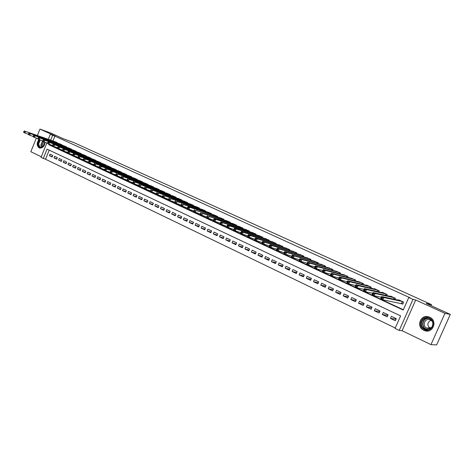 <?xml version="1.0" encoding="UTF-8"?>
<svg xmlns="http://www.w3.org/2000/svg" width="474" height="474" viewBox="0 0 474 474"><rect width="100%" height="100%" fill="white"/><g stroke="black" fill="none" stroke-linecap="round" stroke-linejoin="round"><path stroke-width="0.71" d="M38.88 139.546C36.551 143.041 36.652 145.826 39.188 147.9L39.354 147.971C42.494 148.398 44.408 146.513 45.089 142.319M423.851 330.307L424.556 330.597C432.892 333.974 438.017 320.649 429.693 317.213L429.189 316.999C420.841 313.48 415.526 326.752 423.851 330.307M49.207 150.145L45.528 159.246L41.001 157.433L46.861 142.929M36.32 138.13L30.846 151.727L41.274 156.758M48.324 139.303L50.351 134.278L55.262 136.062L39.958 129.094L50.943 133.105L63.67 138.888L73.772 142.555L431.518 304.616L426.167 303.425L450.3 314.381L436.631 344.906L430.961 344.628L444.962 313.326L415.698 300.018L412.99 299.402L399.226 330.425L395.073 328.423L400.625 315.903L47.056 149.126L43.258 158.523M415.698 300.018L402.076 330.704L430.961 344.628M402.076 330.704L399.226 330.425M45.528 159.246L395.257 328.008M39.958 129.094L37.399 135.446M450.3 314.381L444.962 313.326M57.745 143.13L55.061 141.685M62.367 145.263L59.659 143.806M67.03 147.414L64.298 145.945M71.734 149.588L68.979 148.101M76.48 151.781L73.701 150.276M81.273 153.991L78.471 152.474M86.114 156.224L86.227 155.946L83.282 154.69M90.996 158.482L91.115 158.198L88.14 156.93M95.926 160.757L96.044 160.467L93.046 159.187M100.903 163.056L101.021 162.76L97.994 161.468M105.927 165.373L106.052 165.076L102.988 163.773M110.999 167.719L111.123 167.411L108.036 166.096M116.118 170.083L116.248 169.769L113.126 168.448M121.291 172.471L121.421 172.151L118.269 170.818M126.511 174.882L126.641 174.556L123.465 173.211M131.778 177.317L131.914 176.986L128.703 175.623M137.105 179.776L137.241 179.439L134 178.064M142.478 182.259L142.621 181.915L139.344 180.529M147.906 184.765L148.054 184.416L144.742 183.017M153.386 187.301L153.535 186.94L150.193 185.53M158.926 189.861L159.08 189.493L155.703 188.071M164.519 192.444L164.674 192.071L161.261 190.631M170.166 195.057L170.326 194.672L166.884 193.226M175.872 197.694L176.038 197.303L172.554 195.839M181.637 200.36L181.809 199.963L178.289 198.482M187.461 203.056L187.633 202.641L184.078 201.154M193.345 205.775L193.522 205.355L189.932 203.85M199.293 208.524L199.471 208.092L195.845 206.575M205.301 211.303L205.485 210.865L201.817 209.33M211.368 214.112L211.558 213.661L207.849 212.115M217.501 216.95L217.696 216.488L213.946 214.923M223.698 219.818L223.9 219.344L220.114 217.767M229.967 222.715L230.168 222.229L226.341 220.641M236.295 225.648L236.508 225.15L232.633 223.544M242.694 228.61L242.913 228.101L238.997 226.477M249.164 231.608L249.389 231.081L245.425 229.446M255.699 234.636L255.93 234.091L251.931 232.444M262.312 237.699L262.549 237.142L258.502 235.471M268.989 240.798L269.238 240.217L265.144 238.541M275.75 243.926L276.004 243.334L271.857 241.639M282.575 247.096L282.842 246.486L278.653 244.768M289.484 250.296L289.756 249.668L285.52 247.938M296.469 253.537L296.748 252.885L292.458 251.143M303.532 256.819L303.822 256.144L299.485 254.384M310.671 260.131L310.974 259.438L306.583 257.66M317.894 263.491L318.208 262.768L313.764 260.978M325.205 266.886L325.525 266.139L321.028 264.332M332.594 270.322L332.932 269.546L328.375 267.727M340.071 273.794L340.415 272.994L335.811 271.158M347.632 277.32L347.993 276.484L343.33 274.63M355.281 280.881L355.66 280.016L350.938 278.143M363.025 284.489L363.416 283.588L358.634 281.704M370.852 288.139L371.266 287.203L366.544 285.028L366.426 285.301M378.779 291.836L379.212 290.858L374.43 288.66L374.306 288.944M386.796 295.586L387.246 294.561L382.411 292.334L382.281 292.636M394.913 299.378L395.387 298.306L390.493 296.054L390.351 296.368M396.051 319.203L390.44 318.427L395.352 320.768L396.27 318.7L391.352 316.359L390.44 318.427M387.845 315.37L382.328 314.552L387.181 316.869L388.093 314.813L383.229 312.502L382.328 314.552M379.739 311.584L374.312 310.731L379.111 313.018L380.012 310.974L375.212 308.687L374.312 310.731M371.735 307.839L366.39 306.951L371.13 309.214L372.025 307.176L367.285 304.924L366.39 306.951M363.831 304.13L358.563 303.218L363.25 305.452L364.139 303.425L359.452 301.197L358.563 303.218M356.015 300.469L350.831 299.527L355.459 301.737L356.341 299.722L351.708 297.518L350.831 299.527M348.295 296.843L343.188 295.883L347.762 298.063L348.639 296.06L344.059 293.886L343.188 295.883M340.67 293.258L335.633 292.274L340.16 294.431L341.025 292.44L336.499 290.289L335.633 292.274M333.133 289.715L328.168 288.713L332.641 290.846L333.5 288.867L329.027 286.74L328.168 288.713M325.679 286.207L320.791 285.194L325.205 287.303L326.065 285.33L321.645 283.227L320.791 285.194M318.321 282.741L313.492 281.71L317.858 283.796L318.712 281.834L314.339 279.761L313.492 281.71M311.039 279.31L306.281 278.268L310.6 280.33L311.442 278.38L307.122 276.33L306.281 278.268M303.846 275.915L299.153 274.867L303.419 276.905L304.255 274.967L299.983 272.935L299.153 274.867M296.736 272.562L292.103 271.501L296.321 273.516L297.151 271.59L292.926 269.582L292.103 271.501M289.703 269.244L285.129 268.177L289.3 270.168L290.129 268.248L285.952 266.264L285.129 268.177M282.747 265.961L278.232 264.889L282.362 266.856L283.179 264.948L279.05 262.987L278.232 264.889M275.874 262.714L271.418 261.636L275.501 263.58L276.312 261.684L272.23 259.746L271.418 261.636M269.072 259.497L264.676 258.419L268.711 260.344L269.522 258.454L265.481 256.535L264.676 258.419M262.347 256.321L258.004 255.237L261.998 257.139L262.803 255.261L258.804 253.365L258.004 255.237M255.699 253.175L251.41 252.091L255.362 253.975L256.156 252.103L252.204 250.225L251.41 252.091M249.123 250.065L244.886 248.974L248.791 250.841L249.585 248.98L245.674 247.12L244.886 248.974M242.617 246.984L238.434 245.893L242.297 247.742L243.085 245.893L239.216 244.051L238.434 245.893M236.182 243.938L232.047 242.848L235.868 244.673L236.65 242.836L232.823 241.017L232.047 242.848M229.813 240.922L225.731 239.832L229.511 241.639L230.287 239.808L226.501 238.013L225.731 239.832M223.515 237.942L219.48 236.852L223.218 238.635L223.995 236.816L220.25 235.039L219.48 236.852M217.288 234.991L213.294 233.901L216.997 235.667L217.762 233.86L214.058 232.094L213.294 233.901M211.12 232.064L207.174 230.98L210.841 232.728L211.6 230.927L207.932 229.185L207.174 230.98M205.017 229.173L201.118 228.095L204.744 229.825L205.503 228.03L201.877 226.305L201.118 228.095M198.979 226.311L195.128 225.233L198.719 226.945L199.465 225.162L195.875 223.455L195.128 225.233M193.007 223.479L189.197 222.407L192.746 224.095L193.493 222.324L189.944 220.635L189.197 222.407M187.094 220.677L183.325 219.604L186.845 221.281L187.586 219.515L184.066 217.839L183.325 219.604M181.246 217.904L177.519 216.831L180.997 218.49L181.732 216.731L178.254 215.078L177.519 216.831M175.451 215.155L171.766 214.088L175.214 215.729L175.943 213.981L172.495 212.34L171.766 214.088M169.722 212.435L166.078 211.374L169.485 212.998L170.213 211.256L166.801 209.632L166.078 211.374M164.045 209.745L160.443 208.684L163.814 210.29L164.537 208.56L161.16 206.954L160.443 208.684M158.429 207.079L154.862 206.018L158.203 207.612L158.92 205.888L155.579 204.3L154.862 206.018M152.865 204.436L149.34 203.387L152.646 204.964L153.363 203.245L150.051 201.675L149.34 203.387M147.361 201.823L143.871 200.775L147.147 202.339L147.852 200.632L144.576 199.074L143.871 200.775M141.91 199.234L138.455 198.191L141.702 199.738L142.407 198.037L139.16 196.497L138.455 198.191M136.512 196.674L133.099 195.638L136.305 197.166L137.01 195.478L133.792 193.949L133.099 195.638M131.168 194.133L127.79 193.102L130.966 194.618L131.665 192.936L128.484 191.425L127.79 193.102M125.877 191.62L122.529 190.595L125.681 192.094L126.374 190.418L123.222 188.925L122.529 190.595M120.633 189.132L117.327 188.113L120.443 189.6L121.131 187.929L118.008 186.448L117.327 188.113M115.443 186.667L112.172 185.648L115.259 187.123L115.94 185.464L112.853 183.995L112.172 185.648M110.306 184.226L107.065 183.213L110.122 184.67L110.803 183.017L107.74 181.566L107.065 183.213M105.216 181.803L102.005 180.801L105.032 182.247L105.708 180.6L102.68 179.16L102.005 180.801M100.174 179.409L96.998 178.408L99.996 179.842L100.666 178.2L97.668 176.778L96.998 178.408M95.179 177.039L92.033 176.044L95.007 177.46L95.671 175.83L92.697 174.414L92.033 176.044M90.232 174.687L87.121 173.697L90.06 175.102L90.724 173.478L87.779 172.08L87.121 173.697M85.332 172.358L82.251 171.375L85.166 172.767L85.824 171.15L82.909 169.763L82.251 171.375M80.479 170.048L77.422 169.07L80.313 170.45L80.971 168.839L78.08 167.464L77.422 169.07M75.668 167.76L72.646 166.789L75.508 168.157L76.16 166.552L73.298 165.195L72.646 166.789M70.904 165.497L67.912 164.531L70.745 165.882L71.396 164.288L68.558 162.943L67.912 164.531M66.182 163.252L63.22 162.292L66.028 163.637L66.674 162.043L63.86 160.71L63.22 162.292M61.507 161.03L58.569 160.076L61.353 161.403L61.993 159.821L59.209 158.5L58.569 160.076M56.868 158.826L53.965 157.878L56.72 159.193L57.36 157.617L54.599 156.307L53.965 157.878M52.768 155.436L50.031 154.133L49.397 155.697L52.134 157.001L52.768 155.436M49.018 144.262L48.828 144.736L403.22 310.049L408.784 297.488L410.04 297.779L54.871 136.127L52.934 140.932M51.269 145.038L51.079 145.512L403.356 309.741M401.253 303.508L402.704 304.178L403.623 302.098L398.67 299.817L398.521 300.149M431.062 305.647L431.518 304.616M50.351 134.278L52.632 135.315L50.682 140.138M54.871 136.127L52.632 135.315M408.784 297.488L412.99 299.402M51.079 145.512L48.828 144.736M52.276 156.639L49.397 155.697M402.781 304L382.808 299.793L380.628 298.774L381.606 296.558L400.109 300.48M381.582 297.447L381.606 296.558L383.786 297.565L382.808 299.793L382.062 298.738L382.453 297.85L381.582 297.447L381.191 298.336L382.062 298.738M402.171 301.434L383.786 297.565L382.453 297.85M380.628 298.774L381.191 298.336M429.485 318.125C437.046 321.289 431.707 333.24 424.437 329.448C416.972 326.242 422.221 314.44 429.485 318.125M424.74 329.045L425.285 329.27C431.962 331.984 436.08 321.325 429.414 318.564L428.994 318.386C422.316 315.583 418.08 326.207 424.74 329.045M431.66 327.552L426.843 328.121C421.623 325.905 424.929 317.598 430.161 319.784L432.312 321.408M429.634 317.183L429.361 317.076C421.066 313.581 415.799 326.758 424.064 330.289L428.158 330.941M430.125 328.375C426.819 325.152 427.11 322.427 430.996 320.193M44.912 142.253L44.325 144.973L42.725 146.952C40.083 148.261 38.53 147.307 38.062 144.09L39.78 139.901M40.29 140.079L38.542 144.102L40.284 147.201L42.856 146.75L44.87 142.241M42.826 146.774L42.263 144.973L43.679 141.785M39.235 139.712L37.559 144.215C37.636 146.152 38.358 147.432 39.721 148.06L39.917 148.131M381.297 297.251L374.134 295.752L371.983 294.751L372.955 292.541L391.915 296.712M372.914 293.418L372.955 292.541L375.106 293.542L374.134 295.752L373.388 294.704L373.773 293.821L372.914 293.418L372.523 294.301L373.388 294.704M393.953 297.648L375.106 293.542L373.773 293.821M371.983 294.751L372.523 294.301M372.623 293.293L365.572 291.765L363.451 290.775L364.417 288.583L383.822 292.979M364.358 289.442L364.417 288.583L366.538 289.567L365.572 291.765L364.826 290.716L365.211 289.839L364.358 289.442L363.973 290.325L364.826 290.716M385.836 293.91L366.538 289.567L365.211 289.839M363.451 290.775L363.973 290.325M364.062 289.377L357.123 287.825L355.032 286.847L355.986 284.673L375.823 289.3M355.915 285.52L355.986 284.673L358.083 285.644L357.123 287.825L356.371 286.788L356.75 285.911L355.915 285.52L355.53 286.397L356.371 286.788M377.814 290.218L358.083 285.644L356.75 285.911M355.032 286.847L355.53 286.397M355.613 285.514L348.781 283.938L346.713 282.978L347.661 280.809L367.919 285.662M347.578 281.645L347.661 280.809L349.729 281.769L348.781 283.938L348.023 282.901L348.402 282.03L347.578 281.645L347.199 282.516L348.023 282.901M369.886 286.569L349.729 281.769L348.402 282.03M346.713 282.978L347.199 282.516M347.276 281.692L340.545 280.104L338.501 279.15L339.443 276.994L360.11 282.066M339.343 277.823L339.443 276.994L341.487 277.942L340.545 280.104L339.787 279.067L340.16 278.202L339.343 277.823L338.969 278.688L339.787 279.067M362.053 282.96L341.487 277.942L340.16 278.202M338.501 279.15L338.969 278.688M339.04 277.918L332.41 276.312L330.396 275.37L331.326 273.231L352.389 278.511M331.213 274.043L331.326 273.231L333.346 274.168L332.41 276.312L331.652 275.281L332.025 274.422L331.213 274.043L330.84 274.902L331.652 275.281M354.315 279.393L333.346 274.168L332.025 274.422M330.396 275.37L330.84 274.902M330.911 274.185L324.382 272.568L322.391 271.643L323.315 269.51L344.764 274.997M323.185 270.316L323.315 269.51L325.306 270.441L324.382 272.568L323.618 271.543L323.985 270.69L323.185 270.316L322.818 271.169L323.618 271.543M346.66 275.874L325.306 270.441L323.985 270.69M322.391 271.643L322.818 271.169M322.883 270.5L316.448 268.877L314.481 267.958L315.4 265.843L337.221 271.525M315.263 266.631L315.4 265.843L317.367 266.755L316.448 268.877L315.684 267.846L316.051 266.998L315.263 266.631L314.896 267.484L315.684 267.846M339.1 272.39L317.367 266.755L316.051 266.998M314.481 267.958L314.896 267.484M314.961 266.856L308.615 265.227L306.672 264.32L307.585 262.217L329.774 268.094M307.43 262.999L307.585 262.217L309.528 263.117L308.615 265.227L307.845 264.202L308.213 263.36L307.43 262.999L307.069 263.84L307.845 264.202M331.628 268.948L309.528 263.117L308.213 263.36M306.672 264.32L307.069 263.84M307.134 263.254L298.958 260.724L299.858 258.632L322.403 264.699M299.698 259.402L299.858 258.632L301.784 259.527L300.877 261.618L300.107 260.599L300.469 259.758L299.698 259.402L299.337 260.244L300.107 260.599M324.24 265.547L301.784 259.527L300.469 259.758M298.958 260.724L299.337 260.244M299.402 259.699L291.338 257.175L292.233 255.095L315.121 261.352M292.061 255.853L292.233 255.095L294.129 255.978L293.234 258.057L292.458 257.038L292.819 256.209L292.061 255.853L291.7 256.689L292.458 257.038M316.934 262.181L294.129 255.978L292.819 256.209M291.338 257.175L291.7 256.689M291.765 256.179L283.808 253.667L284.696 251.599L307.922 258.034M284.513 252.346L284.696 251.599L286.574 252.47L285.686 254.538L284.904 253.525L285.265 252.695L284.513 252.346L284.157 253.175L284.904 253.525M309.718 258.857L286.574 252.47L285.265 252.695M283.808 253.667L284.157 253.175M284.222 252.707L276.372 250.201L277.254 248.145L300.806 254.757M277.059 248.886L277.254 248.145L279.109 249.004L278.226 251.066L277.444 250.053L277.8 249.229L277.059 248.886L276.703 249.709L277.444 250.053M302.578 255.569L279.109 249.004L277.8 249.229M276.372 250.201L276.703 249.709M276.769 249.271L269.025 246.776L269.902 244.732L293.767 251.516M269.688 245.461L269.902 244.732L271.732 245.585L270.855 247.629L270.073 246.622L270.423 245.805L269.688 245.461L269.339 246.279L270.073 246.622M295.521 252.322L271.732 245.585L270.423 245.805M269.025 246.776L269.339 246.279M269.41 245.876L261.761 243.393L262.632 241.361L286.806 248.311M262.412 242.078L262.632 241.361L264.439 242.202L263.568 244.234L262.786 243.233L263.135 242.415L262.412 242.078L262.063 242.895L262.786 243.233M288.542 249.111L264.439 242.202L263.135 242.415M261.761 243.393L262.063 242.895M262.134 242.522L254.585 240.051L255.45 238.031L279.927 245.141M255.219 238.736L255.45 238.031L257.24 238.86L256.375 240.881L255.587 239.88L255.936 239.074L255.219 238.736L254.876 239.548L255.587 239.88M281.639 245.929L257.24 238.86L255.936 239.074M254.585 240.051L254.876 239.548M254.947 239.204L247.493 236.745L248.352 234.737L273.119 242.007M248.109 235.436L248.352 234.737L250.118 235.554L249.259 237.569L248.477 236.573L248.82 235.768L248.109 235.436L247.772 236.242L248.477 236.573M274.813 242.789L250.118 235.554L248.82 235.768M247.493 236.745L247.772 236.242M247.849 235.922L240.49 233.481L241.337 231.484L266.388 238.908M241.088 232.171L241.337 231.484L243.085 232.296L242.232 234.292L241.444 233.297L241.787 232.497L241.088 232.171L240.745 232.977L241.444 233.297M268.065 239.678L243.085 232.296L241.787 232.497M240.49 233.481L240.745 232.977M240.828 232.681L233.564 230.257L234.405 228.267L259.728 235.839M234.144 228.948L234.405 228.267L236.129 229.066L235.288 231.057L234.5 230.068L234.837 229.268L234.144 228.948L233.806 229.742L234.5 230.068M261.387 236.603L236.129 229.066L234.837 229.268M233.564 230.257L233.806 229.742M233.889 229.475L226.714 227.064L227.55 225.085L253.14 232.805M227.283 225.76L227.55 225.085L229.256 225.879L228.421 227.858L227.627 226.868L227.964 226.074L227.283 225.76L226.945 226.554L227.627 226.868M254.781 233.564L229.256 225.879L227.964 226.074M226.714 227.064L226.945 226.554M227.034 226.311L219.948 223.912L220.777 221.945L246.628 229.807M220.499 222.608L220.777 221.945L222.46 222.727L221.631 224.694L220.843 223.71L221.174 222.922L220.499 222.608L220.167 223.396L220.843 223.71M248.252 230.554L222.46 222.727L221.174 222.922M219.948 223.912L220.167 223.396M241.787 227.579L214.076 218.84L240.182 226.839M220.256 223.177L213.253 220.795L213.46 220.274L214.13 220.588L214.461 219.8L213.792 219.492L213.46 220.274M214.461 219.8L215.747 219.61L214.918 221.571L214.13 220.588M214.076 218.84L213.792 219.492M235.394 224.635L209.105 216.529L233.806 223.906M213.543 220.072L206.64 217.708L206.836 217.193L207.494 217.495L207.819 216.719L207.162 216.411L206.836 217.193M207.819 216.719L209.105 216.529L208.287 218.478L207.494 217.495M207.458 215.765L207.162 216.411M229.066 221.725L202.54 213.484L227.496 221.002M206.913 217.009L200.099 214.663L200.283 214.141L200.935 214.444L201.26 213.667L200.609 213.365L200.283 214.141M201.26 213.667L202.54 213.484L201.728 215.421L200.935 214.444M200.911 212.731L200.609 213.365M222.81 218.84L196.052 210.474L221.257 218.123M200.348 213.975L193.629 211.653L193.801 211.126L194.447 211.428L194.773 210.652L194.127 210.355L193.801 211.126M194.773 210.652L196.052 210.474L195.241 212.399L194.447 211.428M194.441 209.727L194.127 210.355M216.618 215.99L188.036 206.759L215.083 215.279M193.866 210.977L187.236 208.673L187.396 208.145L188.03 208.442L188.356 207.671L187.716 207.375L187.396 208.145M188.356 207.671L189.63 207.494L188.83 209.413L188.03 208.442M188.036 206.759L187.716 207.375M210.492 213.17L183.284 204.549L208.969 212.471M187.449 208.009L180.908 205.722L181.062 205.195L181.69 205.491L182.01 204.727L181.376 204.43L181.062 205.195M182.01 204.727L183.284 204.549L182.484 206.457L181.69 205.491M181.708 203.82L181.376 204.43M204.43 210.379L177.003 201.64L202.919 209.686M181.109 205.076L174.657 202.807L174.793 202.279L175.416 202.57L175.736 201.811L175.113 201.521L174.793 202.279M175.736 201.811L177.003 201.64L176.215 203.536L175.416 202.57M175.445 200.917L175.113 201.521M198.428 207.612L170.8 198.76L196.935 206.925M174.841 202.173L168.471 199.927L168.596 199.394L169.212 199.684L169.526 198.926L168.91 198.642L168.596 199.394M169.526 198.926L170.8 198.76L170.012 200.644L169.212 199.684M169.254 198.043L168.91 198.642M192.491 204.881L164.656 195.91L191.016 204.199M168.637 199.299L162.351 197.077L162.469 196.544L163.08 196.828L163.388 196.076L162.778 195.792L162.469 196.544M163.388 196.076L164.656 195.91L163.874 197.788L163.08 196.828M163.133 195.205L162.778 195.792M186.614 202.173L158.583 193.09L185.15 201.497M162.505 196.461L156.302 194.257L156.408 193.724L157.007 194.002L157.321 193.256L156.716 192.977L156.408 193.724M157.321 193.256L158.583 193.09L157.806 194.956L157.007 194.002M157.078 192.391L156.716 192.977M180.795 199.495L152.575 190.305L179.35 198.825M156.438 193.653L150.311 191.466L150.406 190.933L151.005 191.212L151.313 190.465L150.714 190.187L150.406 190.933M151.313 190.465L152.575 190.305L151.804 192.16L151.005 191.212M151.082 189.612L150.714 190.187M175.036 196.84L146.632 187.55L173.603 196.183M150.436 190.874L144.392 188.705L144.475 188.172L145.068 188.445L145.376 187.704L144.783 187.431L144.475 188.172M145.376 187.704L146.632 187.55L145.868 189.393L145.068 188.445M145.157 186.863L144.783 187.431M169.337 194.216L140.754 184.819L167.92 193.564M144.499 188.119L138.532 185.98L138.609 185.441L139.19 185.713L139.498 184.973L138.912 184.706L138.609 185.441M139.498 184.973L140.754 184.819L139.99 186.655L139.19 185.713M139.291 184.143L138.912 184.706M163.69 191.62L134.936 182.123L162.292 190.975M138.621 185.399L132.732 183.278L132.803 182.739L133.378 183.005L133.68 182.271L133.105 182.004L132.803 182.739M133.68 182.271L134.936 182.123L134.178 183.948L133.378 183.005M133.49 181.453L133.105 182.004M158.103 189.043L129.177 179.45L156.716 188.409M132.815 182.709L126.996 180.606L127.056 180.061L127.63 180.327L127.927 179.599L127.358 179.332L127.056 180.061M127.927 179.599L129.177 179.45L128.424 181.269L127.63 180.327M127.749 178.787L127.358 179.332M152.575 186.501L123.483 176.808L151.2 185.867M127.062 180.043L121.326 177.963L121.374 177.418L121.937 177.679L122.233 176.956L121.67 176.695L121.374 177.418M122.233 176.956L123.483 176.808L122.736 178.621L121.937 177.679M122.067 176.15L121.67 176.695M147.1 183.977L117.848 174.195L145.737 183.349M121.374 177.406L115.709 175.344L115.745 174.799L116.308 175.06L116.604 174.337L116.041 174.077L115.745 174.799L111.532 173.401L110.152 172.755L110.181 172.21L110.732 172.465L111.029 171.748L110.472 171.493L110.181 172.21L106.022 170.83L104.647 170.19L104.671 169.645L105.222 169.899L105.512 169.188L104.961 168.934L104.671 169.645M116.604 174.337L117.848 174.195L117.108 175.996L116.308 175.06M116.45 173.543L116.041 174.077M141.673 181.483L110.886 170.966L140.328 180.861M111.029 171.748L112.273 171.606L111.532 173.401L110.732 172.465M110.886 170.966L110.472 171.493M136.305 179.006L106.751 169.046L134.972 178.396M105.512 169.188L106.751 169.046L106.022 170.83L105.222 169.899M105.382 168.412L104.961 168.934M130.99 176.559L101.288 166.51L129.669 175.949M104.671 169.662L99.208 167.654L99.22 167.109L99.759 167.358L100.055 166.647L99.51 166.398L99.22 167.109M100.055 166.647L101.288 166.51L100.559 168.288L99.759 167.358M99.931 165.882L99.51 166.398M125.723 174.136L95.884 164.004L124.413 173.531M99.22 167.132L93.816 165.148L93.822 164.597L94.362 164.845L94.652 164.14L94.113 163.891L93.822 164.597M94.652 164.14L95.884 164.004L95.161 165.77L94.362 164.845M94.539 163.382L94.113 163.891M120.509 171.736L89.201 160.905L119.217 171.138M93.822 164.632L88.484 162.659L88.484 162.108L89.011 162.357L89.302 161.652L88.768 161.409L88.484 162.108M89.302 161.652L90.534 161.521L89.811 163.281L89.011 162.357M89.201 160.905L88.768 161.409M115.348 169.354L85.237 159.063L114.062 168.768M88.484 162.155L83.205 160.2L83.193 159.649L83.72 159.892L84.005 159.193L83.483 158.95L83.193 159.649M84.005 159.193L85.237 159.063L84.52 160.816L83.72 159.892M83.916 158.452L83.483 158.95M110.235 167.002L79.993 156.633L108.961 166.415M83.199 159.702L77.979 157.765L77.961 157.214L78.483 157.457L78.767 156.758L78.246 156.521L77.961 157.214M78.767 156.758L79.993 156.633L79.282 158.375L78.483 157.457M78.69 156.029L78.246 156.521M105.169 164.668L74.803 154.222L103.907 164.087M77.961 157.273L72.806 155.353L72.783 154.802L73.298 155.045L73.577 154.352L73.061 154.109L72.783 154.802M73.577 154.352L74.803 154.222L74.098 155.958L73.298 155.045M73.511 153.623L73.061 154.109M100.15 162.357L69.66 151.84L98.9 161.782M72.783 154.868L67.687 152.972L67.652 152.415L68.161 152.652L68.446 151.964L67.93 151.727L67.652 152.415M68.446 151.964L69.66 151.84L68.961 153.564L68.161 152.652M68.386 151.247L67.93 151.727M95.179 160.07L64.577 149.482L93.941 159.501M67.658 152.492L62.615 150.608L62.574 150.051L63.078 150.288L63.356 149.6L62.852 149.369L62.574 150.051M63.356 149.6L64.577 149.482L63.877 151.194L63.078 150.288M63.309 148.895L62.852 149.369M90.256 157.801L59.534 147.141L89.029 157.238M62.58 150.134L57.597 148.267L57.544 147.716L58.047 147.947L58.326 147.26L57.822 147.029L57.544 147.716M58.326 147.26L59.534 147.141L58.847 148.848L58.047 147.947M58.284 146.561L57.822 147.029M85.379 155.555L54.551 144.831L84.165 154.998M57.555 147.799L52.626 145.951L52.567 145.394L53.064 145.625L53.337 144.949L52.845 144.718L52.567 145.394M53.337 144.949L54.551 144.831L53.864 146.531L53.064 145.625M53.313 144.256L52.845 144.718M80.544 153.333L49.61 142.538L79.342 152.776M52.578 145.494L47.702 143.658L47.637 143.101L48.129 143.332L48.401 142.656L47.91 142.425L47.637 143.101M48.401 142.656L49.61 142.538L48.929 144.232L48.129 143.332M48.384 141.969L47.91 142.425M75.757 151.129L44.722 140.268L74.566 150.578M47.649 143.207L42.826 141.388L42.761 140.831L43.247 141.056L43.513 140.381L43.027 140.156L42.761 140.831M43.513 140.381L44.722 140.268L44.041 141.951L43.247 141.056M43.507 139.706L43.027 140.156M71.011 148.943L39.875 138.023L69.832 148.398M42.773 140.938L37.997 139.137L37.926 138.58L38.406 138.805L38.678 138.135L38.193 137.91L37.926 138.58M38.678 138.135L39.875 138.023L39.2 139.7L38.406 138.805M38.672 137.466L38.193 137.91M66.313 146.78L35.082 135.795L65.145 146.241M37.938 138.698L33.221 136.909L33.139 136.352L33.613 136.577L33.879 135.908L33.405 135.688L33.139 136.352M33.879 135.908L35.082 135.795L34.412 137.466L33.613 136.577M33.891 135.244L33.405 135.688M61.656 144.635L30.33 133.591L60.5 144.102M33.156 136.476L28.481 134.705L28.399 134.148L28.867 134.367L29.133 133.704L28.665 133.484L28.399 134.148M29.133 133.704L30.33 133.591L29.666 135.256L28.867 134.367M29.151 133.046L28.665 133.484M57.04 142.508L25.626 131.411L55.896 141.981M28.416 134.272L23.795 132.519L23.7 131.962L24.168 132.181L24.435 131.517L23.967 131.298L23.7 131.962M24.435 131.517L25.626 131.411L24.962 133.064L24.168 132.181M24.458 130.865L23.967 131.298M402.509 301.588L401.614 303.597M402.361 301.517L401.46 303.55M425.285 329.27L427.258 329.62L425.966 329.181C420.272 326.805 422.37 317.586 428.46 318.214M429.302 318.51C423.11 317.059 420.278 326.556 426.162 329.027L428.117 329.554M41.676 147.301L40.871 144.896L42.619 140.885M42.796 141.145L41.197 144.943L41.937 147.23M394.297 297.808L393.71 299.124M394.149 297.737L393.55 299.088M386.18 294.07L385.629 295.326M386.032 293.998L385.463 295.29M378.169 290.378L377.636 291.581M378.015 290.307L377.47 291.54M370.247 286.734L369.744 287.878M370.093 286.663L369.572 287.842M362.42 283.126L361.935 284.228M362.266 283.055L361.769 284.187M354.682 279.565L354.226 280.62M354.528 279.494L354.054 280.578M347.039 276.046L346.601 277.059M346.885 275.975L346.429 277.017M339.485 272.568L339.064 273.539M339.325 272.497L338.892 273.498M332.019 269.131L331.61 270.062M331.859 269.054L331.439 270.02M324.637 265.73L324.246 266.631M324.471 265.653L324.068 266.584M317.337 262.371L316.964 263.236M317.177 262.294L316.786 263.189M310.12 259.047L309.759 259.882M309.96 258.97L309.587 259.835M302.987 255.764L302.643 256.57M302.821 255.687L302.465 256.523M295.936 252.512L295.598 253.294M295.77 252.435L295.421 253.246M288.962 249.3L288.636 250.059M288.796 249.223L288.459 250.005M282.066 246.124L281.752 246.859M281.894 246.047L281.568 246.806M275.246 242.984L274.944 243.695M275.074 242.907L274.76 243.642M268.497 239.88L268.207 240.567M268.325 239.803L268.023 240.514M261.826 236.804L261.541 237.468M261.654 236.727L261.358 237.415M255.225 233.765L254.953 234.411M255.053 233.688L254.769 234.357M248.696 230.761L248.429 231.389M248.524 230.684L248.246 231.33M242.238 227.787L241.983 228.397M242.066 227.71L241.793 228.338M235.851 224.848L235.602 225.434M235.673 224.765L235.412 225.381M229.529 221.933L229.286 222.507M229.351 221.856L229.096 222.448M223.272 219.053L223.041 219.61M223.094 218.97L222.851 219.551M217.086 216.203L216.855 216.748M216.908 216.12L216.665 216.689M210.96 213.383L210.74 213.91M210.782 213.3L210.551 213.851M204.904 210.592L204.685 211.108M204.721 210.509L204.495 211.048M198.902 207.831L198.695 208.335M198.725 207.748L198.505 208.276M192.971 205.1L192.764 205.586M192.788 205.017L192.574 205.526M187.094 202.392L186.898 202.872M186.91 202.309L186.703 202.807M181.281 199.72L181.086 200.182M181.098 199.631L180.896 200.117M175.522 197.066L175.333 197.522M175.339 196.983L175.143 197.457M169.828 194.441L169.645 194.885M169.645 194.358L169.449 194.82M164.188 191.846L164.004 192.278M164.004 191.763L163.814 192.213M158.6 189.274L158.429 189.695M158.417 189.191L158.233 189.63M153.072 186.726L152.901 187.141M152.889 186.643L152.711 187.076M147.598 184.208L147.432 184.611M147.414 184.125L147.236 184.546M142.182 181.714L142.016 182.105M141.993 181.625L141.821 182.04M136.814 179.243L136.654 179.628M136.625 179.154L136.459 179.557M131.499 176.796L131.345 177.169M131.31 176.707L131.15 177.104M126.238 174.373L126.084 174.74M126.048 174.284L125.888 174.669M121.024 171.973L120.876 172.329M120.834 171.884L120.68 172.263M115.863 169.597L115.721 169.947M115.674 169.508L115.52 169.876M110.75 167.239L110.608 167.583M110.561 167.15L110.412 167.518M105.684 164.911L105.548 165.242M105.495 164.822L105.352 165.177M100.672 162.6L100.535 162.926M100.482 162.511L100.34 162.86M95.701 160.313L95.57 160.633M95.511 160.224L95.369 160.567M90.783 158.043L90.653 158.363M90.587 157.955L90.451 158.292M85.907 155.798L85.776 156.112M85.711 155.709L85.581 156.041M81.072 153.576L80.953 153.878M80.882 153.487L80.752 153.807M76.29 151.372L76.166 151.668M76.095 151.283L75.964 151.597M71.544 149.186L71.426 149.482M71.355 149.097L71.23 149.411M66.656 146.934L66.532 147.242M61.999 144.789L61.881 145.091M427.258 328.292L429.337 328.541"/></g></svg>

